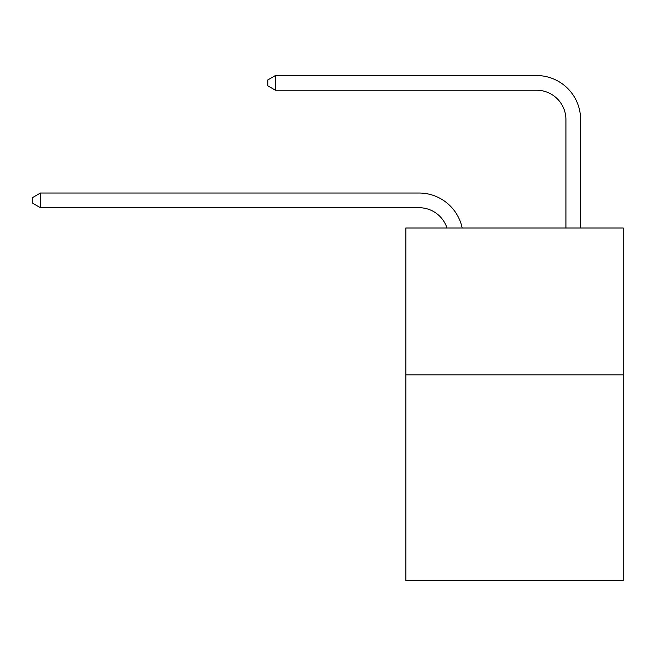 <?xml version="1.0" encoding="UTF-8"?>
<svg xmlns="http://www.w3.org/2000/svg" width="656" height="656" viewBox="0 0 656 656"><rect width="100%" height="100%" fill="white"/><g stroke="black" fill="none" stroke-linecap="round" stroke-linejoin="round"><path stroke-width="0.98" d="M623.2 374.847L623.2 580.462L405.843 580.462L405.843 227.985L623.2 227.985L623.2 374.847L405.843 374.847M419.053 193.028L40.434 193.028L419.053 193.028A44.059 44.059 173.7 0 1 462.168 227.985M565.923 227.985L565.923 119.597A29.372 29.372 82.8 0 0 536.551 90.225L275.422 90.225L267.787 85.821L267.787 79.942L275.422 75.538L536.551 75.538A44.059 44.059 38.9 0 1 580.609 119.597L580.609 227.985M565.923 119.597A29.372 29.372 -141.1 0 0 536.551 90.225A29.372 29.372 -141.1 0 1 565.923 119.597A29.372 29.372 -141.1 0 0 536.551 90.225A29.372 29.372 -141.1 0 1 565.923 119.597A29.372 29.372 -141.1 0 0 536.551 90.225A29.372 29.372 -141.1 0 1 565.923 119.597A29.372 29.372 -141.1 0 0 536.551 90.225A29.372 29.372 -141.1 0 1 565.923 119.597A29.372 29.372 -141.1 0 0 536.551 90.225A29.372 29.372 -141.1 0 1 565.923 119.597A29.372 29.372 -141.1 0 0 536.551 90.225A29.372 29.372 -141.1 0 1 565.923 119.597A29.372 29.372 -141.1 0 0 536.551 90.225A29.372 29.372 -141.1 0 1 565.923 119.597A29.372 29.372 -141.1 0 0 536.551 90.225A29.372 29.372 -141.1 0 1 565.923 119.597A29.372 29.372 -141.1 0 0 536.551 90.225A29.372 29.372 -141.1 0 1 565.923 119.597A29.372 29.372 -141.1 0 0 536.551 90.225A29.372 29.372 -141.1 0 1 565.923 119.597A29.372 29.372 -141.1 0 0 536.551 90.225A29.372 29.372 -141.1 0 1 565.923 119.597A29.372 29.372 -141.1 0 0 536.551 90.225A29.372 29.372 -141.1 0 1 565.923 119.597A29.372 29.372 -141.1 0 0 536.551 90.225A29.372 29.372 -141.1 0 1 565.923 119.597A29.372 29.372 -141.1 0 0 536.551 90.225A29.372 29.372 -141.1 0 1 565.923 119.597A29.372 29.372 -141.1 0 0 536.551 90.225A29.372 29.372 -141.1 0 1 565.923 119.597A29.372 29.372 -141.1 0 0 536.551 90.225A29.372 29.372 -141.1 0 1 565.923 119.597A29.372 29.372 -141.1 0 0 536.551 90.225A29.372 29.372 -141.1 0 1 565.923 119.597A29.372 29.372 -141.1 0 0 536.551 90.225A29.372 29.372 -141.1 0 1 565.923 119.597A29.372 29.372 -141.1 0 0 536.551 90.225A29.372 29.372 -141.1 0 1 565.923 119.597A29.372 29.372 -141.1 0 0 536.551 90.225A29.372 29.372 -141.1 0 1 565.923 119.597A29.372 29.372 -141.1 0 0 536.551 90.225A29.372 29.372 -141.1 0 1 565.923 119.597A29.372 29.372 -141.1 0 0 536.551 90.225A29.372 29.372 -141.1 0 1 565.923 119.597A29.372 29.372 -141.1 0 0 536.551 90.225A29.372 29.372 -141.1 0 1 565.923 119.597A29.372 29.372 -141.1 0 0 536.551 90.225A29.372 29.372 -141.1 0 1 565.923 119.597A29.372 29.372 -141.1 0 0 536.551 90.225A29.372 29.372 -141.1 0 1 565.923 119.597A29.372 29.372 -141.1 0 0 536.551 90.225A29.372 29.372 -141.1 0 1 565.923 119.597A29.372 29.372 -141.1 0 0 536.551 90.225A29.372 29.372 -141.1 0 1 565.923 119.597A29.372 29.372 -141.1 0 0 536.551 90.225A29.372 29.372 -141.1 0 1 565.923 119.597A29.372 29.372 -141.1 0 0 536.551 90.225A29.372 29.372 -141.1 0 1 565.923 119.597A29.372 29.372 -141.1 0 0 536.551 90.225A29.372 29.372 -141.1 0 1 565.923 119.597A29.372 29.372 -141.1 0 0 536.551 90.225A29.372 29.372 -141.1 0 1 565.923 119.597A29.372 29.372 -141.1 0 0 536.551 90.225A29.372 29.372 -141.1 0 1 565.923 119.597A29.372 29.372 -141.1 0 0 536.551 90.225A29.372 29.372 -141.1 0 1 565.923 119.597A29.372 29.372 -141.1 0 0 536.551 90.225A29.372 29.372 -141.1 0 1 565.923 119.597A29.372 29.372 -141.1 0 0 536.551 90.225M446.982 227.985A29.372 29.372 -6.3 0 0 419.053 207.714L40.434 207.714L32.8 203.311L32.8 197.44L40.434 193.028L40.434 207.714M275.422 75.538L275.422 90.225"/></g></svg>
